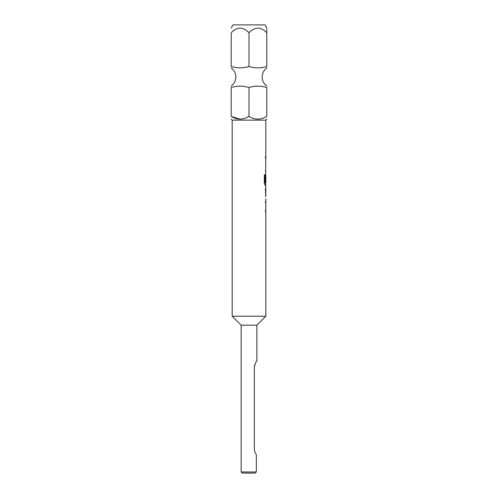 <?xml version="1.0" encoding="UTF-8"?>
<svg xmlns="http://www.w3.org/2000/svg" width="498" height="498" viewBox="0 0 498 498"><rect width="100%" height="100%" fill="white"/><g stroke="black" fill="none" stroke-linecap="round" stroke-linejoin="round"><path stroke-width="0.75" d="M231.215 116.408L231.215 87.536C231.215 85.706 231.215 85.706 231.215 87.536C237.092 85.706 243.018 85.706 249 87.536C254.876 85.706 260.809 85.706 266.785 87.536C266.785 85.706 266.785 85.706 266.785 87.536L266.785 116.408C266.785 119.999 266.785 119.999 266.785 116.408C260.809 119.999 254.876 119.999 249 116.408C243.018 119.999 237.092 119.999 231.215 116.408C231.215 119.999 231.215 119.999 231.215 116.408L239.936 119.159M249 32.744C254.951 26.655 260.877 26.655 266.785 32.744C266.785 26.655 266.785 26.655 266.785 32.744L266.785 66.471C266.785 68.294 266.785 68.294 266.785 66.471C260.908 68.301 254.982 68.301 249 66.471C243.124 68.301 237.191 68.301 231.215 66.471C231.215 68.294 231.215 68.294 231.215 66.471C231.215 68.294 231.215 68.294 231.215 66.471L231.215 32.744C231.215 26.655 231.215 26.655 231.215 32.744C231.215 26.655 231.215 26.655 231.215 32.744C237.16 26.655 243.092 26.655 249 32.744L249 66.471M266.785 67.603L266.785 67.933M231.209 119.159L232.193 120.143L265.808 120.143L265.808 156.559L265.471 156.559L265.471 158.619L265.808 158.619L265.471 182.156L265.808 176.168L265.808 183.102L265.085 182.965L265.085 174.817L264.363 174.817L264.363 183.463L265.042 185.387L265.808 185.387L265.471 189.638L265.751 196.71M231.209 27.975L232.989 24.9L265.011 24.9L266.791 27.975M265.808 198.764L265.808 201.099L265.471 201.099L265.471 203.159L265.808 203.159L265.808 210.094L265.471 210.094L265.471 212.148L265.808 212.148L265.808 316.23L256.844 325.194L241.156 325.194L232.193 316.23L232.193 120.143M256.844 325.194L256.844 361.05L256.514 361.511M254.808 364.524L254.341 366.796C255.293 363.31 256.128 361.399 256.844 361.05M241.156 325.194L241.156 471.98L256.327 471.98L255.113 473.1L242.277 473.1L241.156 471.98M265.751 189.775L265.808 187.715M265.808 189.775L265.764 196.71L265.808 189.775M255.113 473.1L256.327 471.98L256.327 454.525C255.362 453.46 254.696 451.792 254.341 449.513L254.341 366.796M265.808 316.23L232.193 316.23M266.785 32.744L266.785 29.394M266.785 28.448L266.785 27.975M257.727 119.159L256.725 119.109M249 87.536L249 116.408M265.751 174.331L265.751 176.168M265.702 182.156L265.758 176.304M265.029 182.965L265.029 174.817M265.702 196.573L265.758 189.912M231.209 86.073C234.203 83.788 235.741 80.763 235.834 77.003C235.741 73.243 234.203 70.218 231.209 67.933M266.791 86.073C263.797 83.788 262.259 80.763 262.166 77.003C262.259 73.243 263.797 70.218 266.791 67.933M265.808 120.143L266.791 119.159M265.751 156.559L265.751 158.619M265.751 160.954L265.751 163.008M265.751 169.943L265.751 172.003M265.751 183.102L265.751 185.387M265.751 201.099L265.751 203.159M265.751 210.094L265.751 212.148"/></g></svg>
